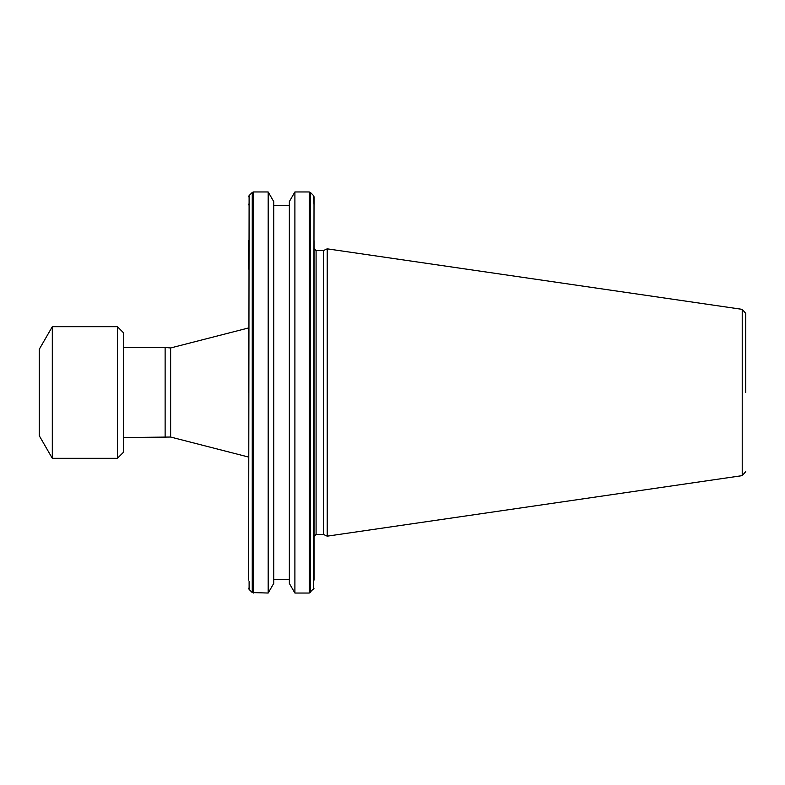 <?xml version="1.0" encoding="UTF-8"?>
<svg xmlns="http://www.w3.org/2000/svg" width="785" height="785" viewBox="0 0 785 785"><rect width="100%" height="100%" fill="white"/><g stroke="black" fill="none" stroke-linecap="round" stroke-linejoin="round"><path stroke-width="1.18" d="M745.75 392.5L745.75 313.431L745.75 392.5M314.029 240.563L314.029 580.135M248.629 580.135L249.11 195.593L252.26 192.443L252.26 592.557L268.176 593.038L268.176 191.962L253.427 191.962L253.427 593.038M165.125 437.539L165.125 347.461L170.63 347.961L170.63 437.039L123.579 437.539M742.227 309.359L327.198 248.835L327.198 536.165L742.227 475.641L742.227 309.359L745.75 313.431M314.029 536.469L316.09 534.418L316.09 250.582L323.449 250.582L323.449 534.418L327.198 536.165M268.176 593.038L273.72 583.432L273.72 201.568L268.176 191.962M294.895 191.962L289.351 201.568L289.351 583.432L294.895 593.038L294.895 191.962L309.241 191.962L309.241 593.038L314.029 588.24M313.549 589.407L314.029 196.76L314.029 204.865L313.549 195.593L310.399 192.443L310.399 592.557M249.11 581.489L249.11 589.407L252.26 592.557M123.579 452.15L123.579 332.85L117.407 326.688L117.407 458.312L123.579 452.15M52.31 458.312L39.25 435.695L39.25 349.305L52.31 326.688L52.31 458.312L117.407 458.312M316.09 250.582L314.029 248.531L314.029 259.001M248.629 269.098L248.629 240.563M170.63 347.961L248.629 327.934L248.629 392.5M248.629 204.865L249.11 203.511M316.09 534.418L323.449 534.418M273.72 579.664L289.351 579.664M294.895 593.038L309.241 593.038M170.63 437.039L248.629 457.066M323.449 250.582L327.198 248.835M742.227 475.641L745.75 471.569M273.72 205.336L289.351 205.336M123.579 347.461L165.125 347.461M52.31 326.688L117.407 326.688M249.11 589.407L248.629 588.24M249.11 195.593L248.629 196.76M309.241 191.962L310.399 192.443M252.26 192.443L253.427 191.962M313.549 195.593L314.029 196.76"/></g></svg>
